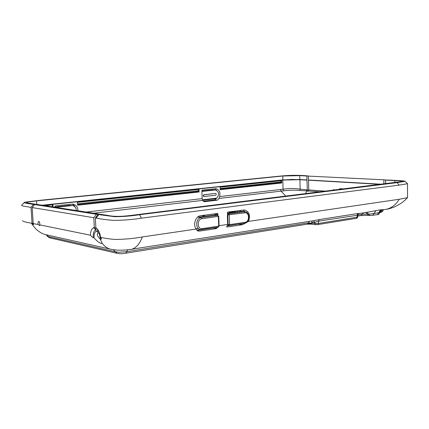 <?xml version="1.0" encoding="UTF-8"?>
<svg xmlns="http://www.w3.org/2000/svg" width="429" height="429" viewBox="0 0 429 429"><rect width="100%" height="100%" fill="white"/><g stroke="black" fill="none" stroke-linecap="round" stroke-linejoin="round"><path stroke-width="0.64" d="M205.689 216.146L201.705 215.578M232.362 212.553L232.357 212.242L229.081 212.312L231.585 211.974L236.91 211.942M232.357 212.242L233.596 212.387M240.267 211.492L240.755 211.197M243.463 210.301L242.235 210.162M229.043 211.926L229.075 212.999M237.532 211.862L237.494 210.8M237.569 210.789L237.602 211.851M239.698 211.567L239.666 210.505M226.871 225.981L240.111 223.917M213.293 227.89L216.382 228.587L217.594 227.252M196.911 230.421L212.848 228.062M307.529 224.142L310.939 224.099M311.894 224.185L311.036 224.12L310.532 223.182L307.277 224.163M315.61 224.64L317.798 224.592L315.61 224.64L314.822 223.504L311.181 223.069L311.963 224.195L315.546 224.635M311.642 220.994L312.269 222.372L310.532 223.182L308.558 222.828L307.255 224.169L125.777 253.196M312.269 222.372L314.8 222.313L318.447 221.171L318.495 223.439L314.822 223.504L314.8 222.313L313.417 220.715M358.671 213.604L358.698 213.599C359.384 213.411 359.143 213.379 357.974 213.513L319.294 219.578L318.447 221.171L357.716 215.213M203.341 201.255L214.666 199.909L216.768 198.198M319.294 219.578L313.669 220.678M381.874 209.958L382.137 209.91C382.915 209.636 382.416 209.599 380.625 209.786L367.798 212.173M385.923 209.325L386.797 209.191C391.945 207.802 396.09 204.499 399.233 199.271L248.52 221.38C250.563 215.331 249.222 211.524 244.492 209.947L227.837 212.087L227.284 212.897L227.67 213.814M238.915 224.201L242.503 224.689L248.52 221.38M242.503 224.689L226.78 227.038L226.737 226.185L227.82 225.407M227.906 225.397L227.686 224.431L219.085 225.697M197.227 230.673L199.742 231.07L216.382 228.587M199.742 231.07L197.345 230.748L196.192 229.054C192.691 224.758 195.629 216.103 200.697 215.712L217.492 213.476L218.023 214.436L217.23 215.288L217.691 215.342L218.372 216.463L218.72 226.217L218.243 227.156L201.909 229.558M131.124 249.351L131.864 249.233C136.32 247.79 139.806 243.699 142.321 236.953L196.192 229.054M125.756 253.201L126.807 251.662M117.337 253.346L115.363 251.785L48.289 236.556L47.195 236.004M127.601 249.834L126.818 251.662L118.956 252.252L115.363 251.785L113.465 249.737M369.846 215.508L368.5 215.385L367.278 214.157L362.58 214.259L357.716 215.026M377.359 214.677L369.927 215.514L368.72 214.232L367.278 214.157L365.942 212.468M372.645 215.438L374.174 213.422L368.72 214.232L366.849 212.323M379.751 212.596L374.174 213.422L375.906 210.526M379.762 212.553L380.866 211.358L380.148 211.47M382.904 210.719L380.866 211.358L381.708 210.028M111.272 249.351C107.7 248.686 104.59 246.546 101.941 242.932L100.241 239.114L101.029 239.285L101.491 238.83L100.574 237.264C104.049 238.175 108.757 238.894 114.699 239.42C124.555 239.382 133.762 238.562 142.321 236.958M111.299 249.356L111.288 249.356C116.844 250.327 122.099 250.659 131.842 249.238M385.698 183.773L385.66 180.11L387.762 180.014C393.897 180.4 404.3 180.647 405.046 181.328L407.502 183.66L407.55 197.667L399.233 199.271M86.229 212.065L202.145 198.622L202.692 200.364L203.995 201.716M202.145 198.622L201.844 190.717L202.268 190.117L215.959 188.696C219.38 189.623 220.603 192.256 219.616 196.595L219.085 198.439L217.283 200.171L204.183 201.737M305.62 193.72L306.821 190.878L299.85 190.455C294.385 189.993 288.98 190.122 283.623 190.835L281.07 191.13L285.8 196.182M283.623 190.835L283.06 189.227C288.937 188.261 294.637 188.24 300.155 189.173L307.003 189.806L306.821 190.878L307.866 191.296L308.419 190.996L308.8 189.934L326.056 191.178M98.016 232.234L97.313 234.47L97.597 235.95L100.627 239.698M214.827 188.771L216.693 190.304M54.923 207.207L54.885 206.547L55.438 205.85L72.705 204.097C76.126 204.74 77.874 206.966 77.96 210.778M72.008 204.086L74.12 205.405L75.52 207.566M307.346 190.916L306.96 179.928L299.78 179.515L282.952 179.869L42.187 205.228M334.77 190.101L333.676 189.564L332.797 190.342M244.975 211.749L243.029 210.06M101.941 242.932L101.528 243.425C99.415 243.093 96.943 241.227 94.112 237.832C93.86 234.373 94.519 232.277 96.096 231.531L97.614 231.328M100.241 239.114C100.134 235.778 99.271 233.376 97.646 231.912L97.555 230.244L99.094 231.896M39.731 224.876C39.924 222.882 39.538 221.686 38.578 221.289L37.908 223.294L38.154 224.555L39.763 225.606L39.731 224.876L90.439 235.199C90.616 231.338 91.602 228.866 93.388 227.783L94.809 228.491L95.447 230.035C93.854 231.054 93.109 233.349 93.211 236.921L93.27 237.655L91.79 236.738L90.439 235.199M109.315 248.917L44.519 234.4C39.119 232.448 34.776 228.711 31.478 223.198L33.687 224.678L33.21 223.552L38.154 224.555M202.397 199.812L216.838 198.118L215.707 198.713L202.622 200.257M219.616 196.595L283.06 189.227L282.818 180.062L43.066 205.368L282.834 180.062L282.85 176.013L36.551 200.879L26.341 202.268C26.126 202.633 27.284 202.981 29.799 203.308L35.468 204.188L35.489 204.488M198.863 189.221L77.397 201.995L77.579 205.196L199.12 191.977L198.348 190.841L198.3 189.511L77.413 202.338M199.013 189.13L199.12 191.977M220.141 186.894L281.628 180.389L281.697 183.001L220.243 189.682L220.141 186.894M44.058 205.523L52.864 204.59L53.003 206.907M54.907 206.934L71.016 205.378M385.666 180.765L385.027 179.869L308.338 176.094L308.8 189.934M341.259 188.744L339.36 189.109L339.017 189.57M339.36 189.109L340.025 188.68L344.133 188.937M341.135 188.889L340.787 189.35M214.94 214.881L214.902 213.814M200.252 229.536L195.79 228.448M217.562 215.326L217.23 215.288M228.85 225.552L228.153 224.646L227.82 214.999L228.587 213.867L228.126 213.808L227.359 214.945L227.686 224.431M407.437 183.746L399.104 185.135L141.431 218.163C132.652 219.61 123.187 220.34 113.047 220.367C106.097 219.75 100.45 218.994 96.112 218.093L95.34 217.97L97.968 214.5L100.198 214.232L108.033 215.444C113.771 216.768 122.265 216.656 133.516 215.101L403.062 181.392C402.718 181.065 399.967 180.797 394.803 180.582L385.66 180.11M93.27 237.655L94.112 237.832M93.388 227.783L94.332 227.515C95.64 227.987 96.198 228.764 96.005 229.853L96.096 231.531M101.029 239.285L100.954 237.816M94.332 227.515L93.795 217.712L32.191 207.566L34.588 204.579L36.631 204.37L98.649 213.991L96.423 214.253L34.588 204.579M33.21 223.552L32.191 207.566M31.478 223.198C25.708 222.254 22.721 221.407 22.528 220.656M201.984 191.414L215.546 189.977C219.139 191.725 219.568 194.439 216.838 198.118M215.556 193.5L215.653 193.5C216.468 194.058 216.457 194.637 215.621 195.243L204.188 196.536C203.351 195.967 203.362 195.383 204.22 194.771L215.224 193.468L203.888 194.745C203.03 195.351 203.019 195.935 203.855 196.503L203.952 196.503M282.845 180.057L299.898 179.703M280.931 180.534L280.909 181.966L281.697 183.001M281.467 180.475L220.147 186.969L281.628 180.389M44.385 205.571L52.864 204.59M52.306 204.735L45.415 205.732M51.292 206.644L52.359 206.531L52.268 205.003M52.359 206.531L52.402 206.816M55.523 207.298L72.276 205.561C74.828 206.027 76.18 207.684 76.314 210.526M33.183 223.177L32.052 223.316L31.038 207.373L30.459 207.282C26.888 206.526 20.957 206.183 21.681 205.089M31.038 207.373L33.424 204.402L32.851 204.311C29.424 203.646 22.834 203.142 24.405 202.263L39.784 200.332L279.193 176.206C288.931 175.145 298.3 175.032 307.314 175.858L308.043 175.895L306.869 176.019L306.96 179.928M299.85 190.455L300.155 189.173L299.93 179.703L307.073 180.116L299.914 179.703L299.689 175.643L306.869 176.019M33.424 204.402L35.468 204.188M308.344 176.271L308.043 175.895M308.338 176.094L385.027 179.869M308.58 180.201L380.764 184.384L308.564 180.201M217.916 215.353L201.222 217.578L201.898 218.715C196.723 219.176 197.136 229.649 202.279 228.636L201.812 229.59L200.788 229.617C195.093 229.477 195.501 218.029 201.222 217.578L198.139 217.165L214.811 214.918L215.369 214.103L218.023 214.436M198.139 217.165L197.404 217.331M227.3 213.24L240.98 211.395L244.139 211.76L228.587 213.867L229.274 214.972L229.606 224.619L245.131 222.329L244.643 223.246L229.215 225.515M405.046 181.328L397.141 182.625L139.554 214.72C130.952 216.044 122.624 216.704 114.564 216.693L97.968 214.5M95.34 217.97L95.876 227.874L96.67 228.416C98.638 230.228 99.941 233.172 100.574 237.264M241.983 211.406L240.98 211.395M97.41 229.156L97.555 230.244M93.795 217.712L96.423 214.253M299.689 175.643L282.85 176.013M98.67 214.414L98.649 213.991M383.885 183.998L383.837 180.014M206.435 229.011L206.076 228.957M203.502 215.862L203.48 215.337M229.081 212.312L229.102 212.993M231.574 211.588L231.585 211.974M234.829 211.154L234.856 211.91M235.049 211.122L235.076 211.931M317.814 224.587L318.495 223.439L357.142 217.203L356.435 218.313L317.798 224.592M356.392 218.323L356.435 218.313C356.547 218.677 356.982 218.243 357.743 217.026L357.142 217.203L357.11 215.042L357.974 213.513M357.743 216.94L357.716 215.095L358.698 213.599M309.427 221.343L308.558 222.828L126.818 251.662M361.213 215.535L363.476 212.854M368.495 215.379L361.309 215.519L357.727 216.093M116.827 253.228L50.102 237.929L48.279 236.551M383.617 209.69L382.845 210.87C382.035 212.044 381.006 212.607 379.756 212.569C379.22 213.985 378.453 214.677 377.461 214.661L380.625 209.786M46.841 234.92L48.289 236.556M202.697 200.37L93.672 213.218M280.523 189.527L281.07 191.13L219.085 198.439M308.419 190.996L320.425 191.881M217.283 200.171L214.666 199.909M307.003 189.806L307.33 189.827M308.8 190.004L307.32 190.181M217.492 227.558L216.506 227.413M215.519 227.558L217.342 227.826M96.005 229.853L95.447 230.035M56.687 206.74L69.67 205.314L71.477 205.571M215.095 189.988L213.68 189.822M77.547 204.633L198.697 191.522M220.227 189.189L281.263 182.582M212.977 189.833L201.855 191.028L213.025 189.822L215.546 189.977M215.133 213.781L218.012 214.141M245.131 222.329C249.812 221.868 249.506 211.985 244.83 212.843L244.139 211.76L244.825 211.733C250.268 211.792 250.102 222.721 244.643 223.246L229.124 225.541L229.606 224.619L227.611 224.571M244.83 212.843L227.359 214.945M214.811 214.918L217.465 215.256M399.104 185.135L397.141 182.625M141.431 218.163L139.554 214.72M101.389 238.588L101.008 238.524M56.95 206.698L56.574 206.751M204.22 194.771L203.888 194.745M77.499 203.829L198.348 190.841M220.152 187.194L280.877 180.748M280.909 181.966L220.2 188.492M69.632 205.325L72.276 205.561M202.279 228.636L219.101 226.062M218.747 216.318L201.898 218.715M96.112 218.093L98.745 214.618M394.825 182.636L394.803 180.582M36.551 200.879L36.771 204.392M282.818 180.062L291.806 179.419L299.914 179.703M381.869 184.245L308.43 180.014M307.261 224.169L310.993 224.115M368.967 211.99L358.703 213.604M382.105 209.926L386.765 209.196M131.864 249.233L314.564 220.538M240.728 210.366L240.76 211.315M47.346 236.282L49.619 237.811M117.348 253.351C121.048 253.893 120.141 253.952 125.756 253.207M47.206 235.988L46.203 234.776M379.756 212.58C379.333 211.996 382.234 209.175 382.218 209.867L382.137 209.91M368.961 211.996L367.809 212.173M386.813 209.186C387.607 209.449 395.109 206.939 396.616 205.856C398.074 204.88 402.027 203.485 407.4 197.769M198.638 231.124L198.042 231.027M44.401 205.571L52.74 204.692M228.775 225.541L227.772 225.402M217.364 215.283L218.752 216.366L219.101 226.115L218.243 227.156L200.788 229.617M244.825 211.733L241.661 211.374M204.15 196.536L203.855 196.503M215.653 193.5L215.315 193.468M24.062 202.644L21.97 204.965M26.341 202.268L26.357 202.574"/></g></svg>
